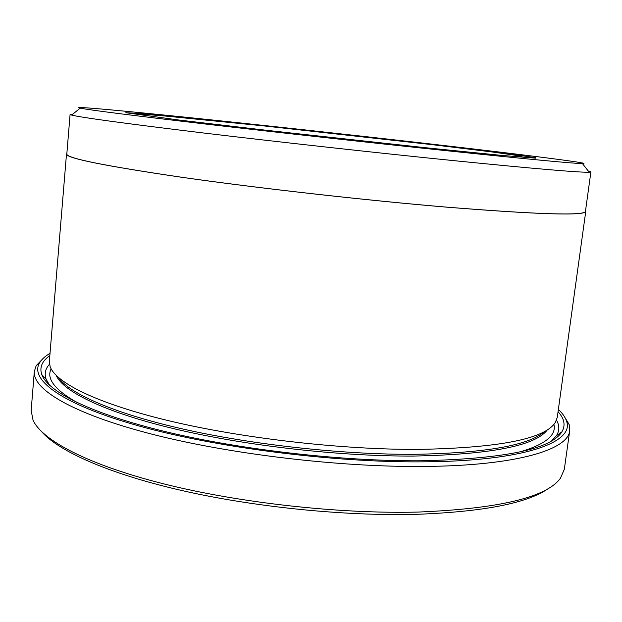 <?xml version="1.0" encoding="UTF-8"?>
<svg xmlns="http://www.w3.org/2000/svg" width="622" height="622" viewBox="0 0 622 622"><rect width="100%" height="100%" fill="white"/><g stroke="black" fill="none" stroke-linecap="round" stroke-linejoin="round"><path stroke-width="0.93" d="M70.092 114.409L66.811 154.108C66.577 158.213 104.893 165.934 181.748 177.27C257.982 188.171 365.666 200.323 447.591 207.212C538.901 214.497 584.851 215.881 585.442 211.363L590.9 171.905L589.189 172.216C579.735 172.589 534.453 168.718 453.352 160.6C376.341 152.802 276.082 141.715 200.595 132.641C123.864 123.319 80.899 117.465 71.693 115.086L70.092 114.409L72.914 114.083M588.218 170.972L590.9 171.905M544.872 431.24C529.384 445.422 485.665 453.111 413.731 454.324C342.924 454.651 253.053 444.831 183.576 429.164C114.036 413.451 69.68 393.687 58.437 377.538M585.761 211.41L557.281 417.331L555.43 422.268C545.183 438.891 499.318 447.933 417.836 449.418C341.354 449.659 243.093 438.393 170.381 421.125C97.537 403.795 55.583 382.748 50.094 366.482L49.363 361.25L66.492 154.077C66.259 158.19 104.62 165.918 181.57 177.27C257.912 188.186 365.736 200.354 447.77 207.25C539.173 214.543 585.178 215.927 585.761 211.41L585.527 210.757M558.051 411.741C564.473 418.738 565.717 425.479 561.798 431.963C550.789 449.309 503.804 458.919 420.861 460.785C342.364 461.353 241.328 449.854 166.385 431.87C91.317 413.832 47.894 391.743 41.767 374.553C39.349 367.369 42.039 361.063 49.83 355.636M49.674 385.352L46.176 379.342C44.193 373.806 45.297 368.768 49.503 364.228M50.024 353.327C45.009 356.258 41.48 359.5 39.45 363.046C29.576 379.855 61.726 404.386 139.266 426.047C216.51 447.653 333.493 462.605 422.517 461.851C524.548 461.283 574.596 442.242 566.564 421.242C565.359 417.339 562.622 413.405 558.369 409.447M563.672 415.449L569.2 424.585L569.729 430.618C568.36 449.636 516.874 465.777 423.738 466.453C338.485 467.277 227.341 453.858 149.482 433.542C71.406 413.179 32.538 389.108 34.319 371.505L36.146 365.736L43.54 358.023M549.358 487.819C528.832 502.957 484.375 511.797 415.994 514.347C344.16 516.198 253.442 506.969 180.916 490.315C108.352 473.591 58.756 451.245 41.721 431.777M34.319 371.505L31.154 410.466L33.013 420.091C41.861 440.073 87.585 464.65 163.485 483.807C239.268 502.91 339.713 514.06 418.062 512.069C498.828 508.726 546.271 497.468 560.406 478.31L564.317 469.322L569.729 430.618M450.196 151.092C528.708 159.248 572.792 163.415 582.456 163.602C593.326 163.695 544.437 157.35 477.541 149.451C409.688 141.451 325.29 132.012 249.476 123.918C152.491 113.554 65.831 105.118 80.145 108.142C89.646 110.04 131.576 115.358 205.944 124.089C279.045 132.618 375.696 143.301 450.196 151.092M66.857 153.494L66.492 154.077M556.496 420.2C559.613 425.549 559.598 430.704 556.449 435.672L551.722 440.78M547.461 429.716C535.69 445.741 491.038 454.519 413.513 456.058C340.024 456.455 246.118 445.811 175.715 429.133C105.211 412.417 63.265 391.774 56.244 375.486M78.201 403.126C55.101 390.243 46.082 378.821 51.144 368.862M262.422 125.667C349.595 134.958 452.979 146.714 506.759 153.572L535.472 157.638L535.666 158.159L502.234 155.461L424.772 147.647L266.924 130.356L178.942 120.03L125.838 112.706L144.195 113.787L262.422 125.667M553.883 424.359C556.651 435.182 545.362 444.365 520.008 451.899M46.176 379.342L41.767 374.553M566.564 421.242L569.2 424.585M138.1 114.782C141.427 114.316 141.101 114.051 161.938 115.708L262.873 125.8L431.202 144.553L491.932 151.939L515.28 155.236L524.455 157.444M582.456 163.602L589.189 172.216M80.145 108.142L71.693 115.086M39.45 363.046L36.146 365.736M556.449 435.672L561.798 431.963"/></g></svg>
